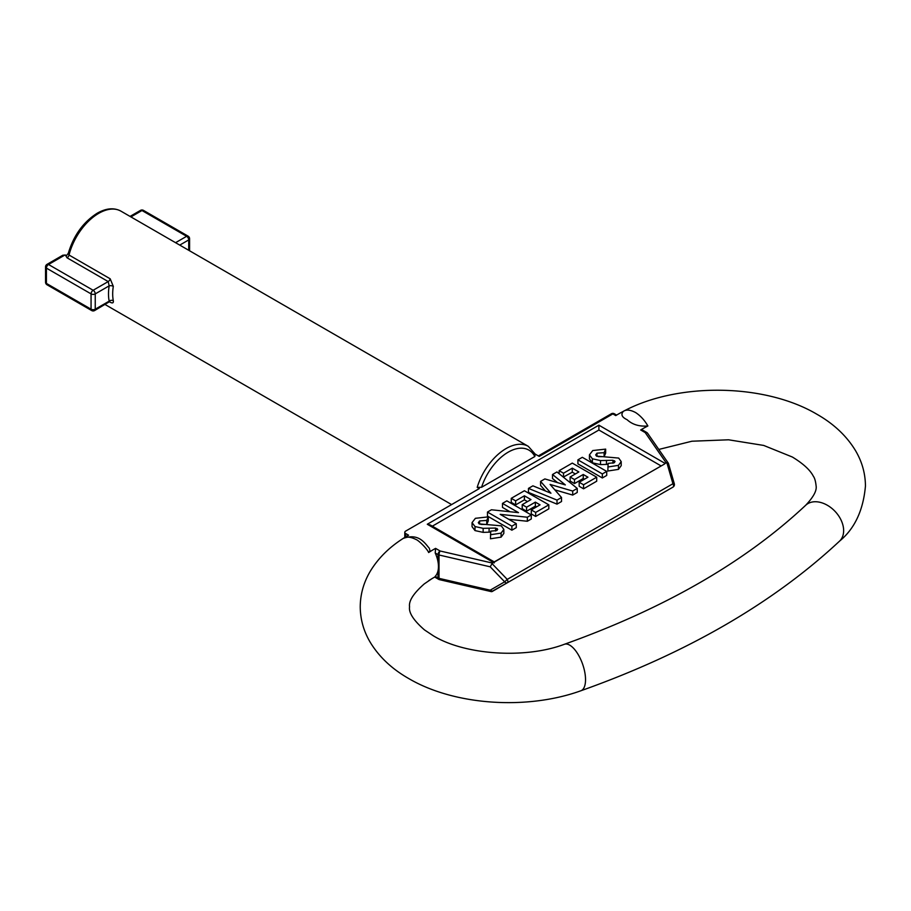 <?xml version="1.0" encoding="UTF-8"?>
<svg xmlns="http://www.w3.org/2000/svg" width="911" height="911" viewBox="0 0 911 911"><rect width="100%" height="100%" fill="white"/><g stroke="black" fill="none" stroke-linecap="round" stroke-linejoin="round"><path stroke-width="1.37" d="M434.649 577.027L438.635 579.328A2.961 1.708 120 0 1 438.02 577.973A2.961 1.708 0 0 0 439.011 578.348L490.209 590.18L504.66 581.833L490.209 566.813L439.011 554.993L439.011 562.235A2.961 1.708 180 0 1 438.02 561.859L438.02 554.617L435.219 553A24.665 14.234 60 0 1 438.02 561.859A24.665 14.234 60 0 1 438.453 566.54A24.665 14.234 60 0 1 438.02 570.741A24.665 14.234 60 0 1 435.219 576.356L438.02 577.973L438.02 570.741A2.961 1.708 180 0 0 439.011 571.117L439.011 578.348A2.961 0.9 103 0 0 439.444 579.647A2.961 2.961 0 0 1 438.635 579.328A2.961 1.708 120 0 0 439.216 579.464M435.219 553L435.583 548.376A105.699 61.026 0 0 0 428.648 552.544C427.35 548.98 418.593 540.246 415.951 539.46C410.497 536.761 406.272 536.42 403.266 538.412A140.92 81.364 180 0 1 406.613 536.328A140.92 81.364 180 0 1 408.561 535.19L405.668 533.516L405.668 536.909M666.852 490.653L507.233 582.812A2.961 1.822 60 0 1 504.66 581.833L507.233 579.396L672.933 483.73L666.852 462.663L666.169 462.856L645.193 432.588L640.672 429.969A105.699 61.026 180 0 1 647.88 425.972C639.385 426.701 632.45 424.617 627.087 419.698C621.849 417.227 620.619 414.437 623.409 411.316L623.409 411.316C626.29 409.346 630.378 409.779 635.684 412.592C640.581 415.837 644.646 420.301 647.88 425.972M674.197 483.946L672.933 483.73A2.961 1.708 -120 0 1 673.548 485.791A2.961 1.708 -120 0 1 672.933 487.146A2.961 2.813 60 0 0 674.277 485.096M535.543 454.293L539.221 456.411L612.841 413.913L615.756 415.587A140.92 81.364 180 0 1 615.893 415.507A140.92 81.364 180 0 1 623.283 411.385M535.03 453.997L534.837 456.525L481.566 487.283L477.193 487.385A44.388 25.633 -60 0 1 506.117 448.542A44.388 25.633 -60 0 1 528.312 446.344L120.935 211.147A44.388 25.633 120 0 0 98.73 213.345A44.388 25.633 120 0 0 69.031 255.034L110.185 278.8L113.306 286.361A44.388 25.633 120 0 0 113.306 300.71C113.647 302.976 112.6 303.477 110.185 302.213L109.673 301.917M640.672 429.969L642.699 430.14L646.673 432.44A2.961 1.708 -60 0 1 647.026 432.782M428.648 580.74A105.699 61.026 180 0 1 432.008 578.622A105.699 61.026 180 0 1 434.695 577.062M68.314 253.281L69.031 255.034A2.961 1.708 120 0 1 67.05 257.813L65.41 255.103L66.537 255.513L68.314 253.281C73.643 235.425 83.288 222.068 97.249 213.197C106.188 208.152 114.08 207.469 120.935 211.147M405.668 533.516A2.961 1.708 0 0 1 404.791 532.309A2.961 1.708 0 0 1 405.668 531.102L479.288 488.592L477.193 487.385M439.011 562.235L439.011 571.117M435.583 548.376L440.115 550.996A2.961 1.708 -60 0 0 438.02 554.617A2.961 1.708 180 0 0 439.011 554.993A2.961 0.9 -77 0 1 440.115 550.996L492.544 563.1L493.557 562.52L427.282 524.258L430.243 524.964L494.252 561.916L664.643 463.95L493.557 562.52M427.282 524.258L598.891 425.186L665.155 463.448L666.169 462.856M403.266 538.412L403.402 538.333C418.809 532.969 424.697 542.967 429.343 548.32L429.981 550.813L428.648 552.544M65.091 254.921L48.511 264.497A2.961 1.708 -120 0 0 47.03 264.349L62.859 255.205L65.41 255.103M660.805 465.76L598.891 430.015L432.338 526.171M490.209 590.18L492.544 591.296M492.544 563.1L492.031 563.59L507.233 579.396A2.961 1.708 -120 0 1 507.848 581.457A2.961 1.708 -120 0 1 507.233 582.812L491.496 591.672L439.444 579.647M404.928 537.353A2.961 1.708 180 0 1 404.791 536.841L404.791 532.309M494.252 562.918L494.252 562.326M598.891 425.186L598.891 430.015M47.03 264.349A2.961 2.961 0 0 0 45.55 266.912A2.961 1.708 0 0 0 46.415 268.119L46.415 283.423L91.066 309.193L91.066 293.889L46.415 268.119A2.961 1.708 120 0 1 48.511 264.497L93.15 290.267L108.204 281.579L109.161 285.86L95.245 293.889L95.245 309.193L108.204 301.712M113.306 286.361A2.961 1.332 -171 0 0 109.161 285.86A47.349 27.341 -60 0 0 109.161 301.165A2.961 2.016 169 0 1 113.306 300.71M647.63 433.317A2.961 2.243 145.3 0 0 645.193 432.588A2.961 1.708 -60 0 1 646.673 432.44A2.961 2.961 0 0 1 647.63 433.317L668.31 463.164L668.423 463.927L666.852 462.663M490.209 566.813L492.031 563.59M524.406 490.744L548.821 504.842L548.821 508.862L535.668 516.457L531.284 513.929L531.284 509.898L540.052 504.842L535.361 502.132L535.361 506.152L526.592 511.219L522.208 508.68L522.208 504.66L530.976 499.592L524.406 495.8L524.406 499.832L515.637 504.888L511.253 502.36L511.253 498.328L524.406 490.744M524.406 495.8L515.637 500.856L515.637 504.888M515.637 500.856L511.253 498.328M527.48 501.608L524.406 499.832M535.361 502.132L526.592 507.188L526.592 511.219M526.592 507.188L522.208 504.66M536.568 506.846L535.361 506.152M548.821 504.842L535.668 512.426L535.668 516.457M535.668 512.426L531.284 509.898M572.29 468.152L563.522 473.208L559.149 470.68L572.29 463.095L596.705 477.193L596.705 481.213L583.564 488.808L579.18 486.28L579.18 482.249L587.937 477.193L583.245 474.483L583.245 478.503L574.488 483.57L570.104 481.031L570.104 477.011L578.861 471.944L572.29 468.152L572.29 472.183L563.34 477.125M559.149 470.68L559.149 473.731M563.522 473.208L563.522 477.239M575.376 473.959L572.29 472.183M583.245 474.483L574.488 479.539L574.488 483.57M574.488 479.539L570.104 477.011M584.452 479.197L583.245 478.503M596.705 477.193L583.564 484.777L583.564 488.808M583.564 484.777L579.18 482.249M497.691 529.359L495.561 528.05L483.137 528.334L475.007 526.558L472.057 522.629L475.394 518.313L488.285 516.879L486.747 520.432L479.607 520.933L478.321 522.663L479.14 523.882L501.312 525.841L503.829 529.382L501.096 533.117L501.096 537.137L490.46 538.788L490.744 531.136L496.757 530.555L497.133 528.494L497.133 530.304M501.096 533.117L490.46 534.757M503.829 529.382L503.829 533.413L501.096 537.137M479.607 520.933L479.607 524.11M486.622 524.44L480.917 524.44M486.747 520.432L486.747 524.44L488.285 520.898L488.285 516.879M475.007 526.558L475.007 530.589L472.057 526.66L472.057 522.629M483.137 528.334L483.137 532.366L475.007 530.589M490.665 532.115L483.137 532.366M495.561 528.05L495.561 531.022M531.284 514.954L527.344 517.232L500.196 514.351L516.264 523.631L511.88 526.159L487.465 512.062L491.439 509.773L518.507 512.642L502.485 503.396L506.869 500.856L531.284 514.954L531.284 518.985L527.344 521.263L508.748 519.293M502.485 503.396L502.485 507.416L509.966 511.731M487.465 512.062L487.465 516.093L511.88 530.191L511.88 526.159M516.264 523.631L516.264 527.663L511.88 530.191M527.344 517.232L527.344 521.263M577.244 488.421L572.7 491.052L550.096 484.436L561.518 497.508L557.008 500.105L528.471 488.387L532.901 485.836L550.939 493.227L540.587 481.395L544.869 478.924L565.332 484.914L552.51 474.506L556.951 471.944L577.244 488.421L577.244 492.452L572.7 495.072L554.822 489.845M552.51 474.506L552.51 478.537L557.578 482.648M540.587 481.395L540.587 485.426L545.438 490.972M528.471 488.387L528.471 492.418L557.008 504.136L557.008 500.105M561.518 497.508L561.518 501.528L557.008 504.136M572.7 491.052L572.7 495.072M582.311 457.311L606.726 471.408L606.726 475.428L602.342 477.968L577.927 463.87L577.927 459.839L582.311 457.311M606.726 471.408L602.342 473.936L602.342 477.968M602.342 473.936L577.927 459.839M615.073 461.592L612.944 460.283L600.508 460.567L592.389 458.791L589.44 454.862L592.765 450.546L605.656 449.112L604.118 452.665L596.99 453.166L595.692 454.896L596.511 456.115L618.683 458.074L621.211 461.615L618.467 465.35L618.467 469.37L607.842 471.021L608.127 463.369L614.139 462.788L614.515 460.727L614.515 462.537M618.467 465.35L607.842 466.99M621.211 461.615L621.211 465.646L618.467 469.37M596.99 453.166L596.99 456.343M603.993 456.673L598.299 456.673M604.118 452.665L604.118 456.673L605.656 453.131L605.656 449.112M592.389 458.791L592.389 462.822L589.44 458.893L589.44 454.862M600.508 460.567L600.508 464.599L592.389 462.822M608.047 464.348L600.508 464.599M612.944 460.283L612.944 463.255M406.613 536.328C390.842 545.7 378.714 557.361 370.242 571.322C363.671 582.402 360.335 594.234 360.232 606.817C360.335 619.4 363.671 631.232 370.242 642.312C379.113 656.888 391.924 668.959 408.675 678.513C454.418 705.467 527.059 710.238 580.865 690.766A24.665 10.522 -109.5 0 0 585.534 679.663A24.665 10.522 -109.5 0 0 572.643 647.379A24.665 10.522 -109.5 0 0 564.421 644.271C524.713 659.291 464.314 654.827 433.34 635.798L424.503 629.922C413.594 620.425 408.618 612.727 409.551 606.817C408.629 600.953 413.548 593.3 424.31 583.871L432.008 578.622M623.853 411.066C678.274 382.142 764.978 383.44 816.996 414.3C833.781 423.866 846.615 435.959 855.486 450.581C862.022 461.638 865.348 473.435 865.45 485.996C863.275 510.376 854.632 528.767 839.521 541.157A24.665 17.172 -133.3 0 0 843.643 530.646A24.665 17.172 -133.3 0 0 822.61 503.066A24.665 17.172 -133.3 0 0 805.7 505.252C745.084 562.076 664.654 608.411 564.421 644.271M534.837 456.525A41.428 23.925 120 0 0 508.201 452.163A41.428 23.925 120 0 0 481.566 487.283M175.561 242.69L186.63 236.302L141.979 210.521L130.922 216.909M188.725 250.286L188.725 239.923L179.752 245.105M110.185 278.8A2.961 1.708 120 0 1 108.204 281.579L67.05 257.813M668.423 463.403L674.299 483.764A2.961 2.961 0 0 1 672.933 487.146L492.031 591.592M140.499 210.384A2.961 1.708 60 0 1 141.979 210.521A2.961 1.708 120 0 1 143.46 210.384A2.961 2.961 0 0 0 140.499 210.384L130.057 216.408M188.11 236.154A2.961 1.708 120 0 0 186.63 236.302A2.961 1.708 -120 0 1 188.725 239.923A2.961 1.708 180 0 0 189.59 238.716A2.961 2.961 0 0 0 188.11 236.154L143.46 210.384M45.55 282.216A2.961 1.708 0 0 0 46.415 283.423A2.961 1.708 120 0 0 47.03 284.779A2.961 2.961 0 0 1 45.55 282.216L45.55 266.912M91.669 310.549A2.961 2.961 0 0 0 94.63 310.549A2.961 1.708 60 0 0 95.245 309.193A2.961 1.708 0 0 1 91.066 309.193A2.961 1.708 120 0 0 91.669 310.549L47.03 284.779M109.684 301.575L94.63 310.549M91.066 293.889A2.961 1.708 0 0 0 95.245 293.889A2.961 1.708 60 0 0 93.15 290.267A2.961 1.708 120 0 0 91.066 293.889M611.361 413.765A2.961 1.708 60 0 1 612.841 413.913A2.961 1.708 120 0 1 614.321 413.765A2.961 2.961 0 0 0 611.361 413.765L538.355 455.91M489.093 528.152L489.093 532.172M606.475 460.374L606.475 464.405M805.7 505.252C813.421 497.099 816.894 490.687 816.119 485.996C815.63 481.27 814.673 477.968 813.261 476.089C810.084 469.939 803.115 463.574 792.342 457.015L763.703 445.433L728.572 439.797L691.939 441.22L658.801 449.442M535.748 454.714L528.312 446.344M580.865 690.766C686.723 653.141 772.938 603.276 839.521 541.157M105.084 304.513L451.605 504.58M404.78 537.456L404.791 536.841M189.59 250.787L189.59 238.716M616.61 415.086L614.321 413.765"/></g></svg>
